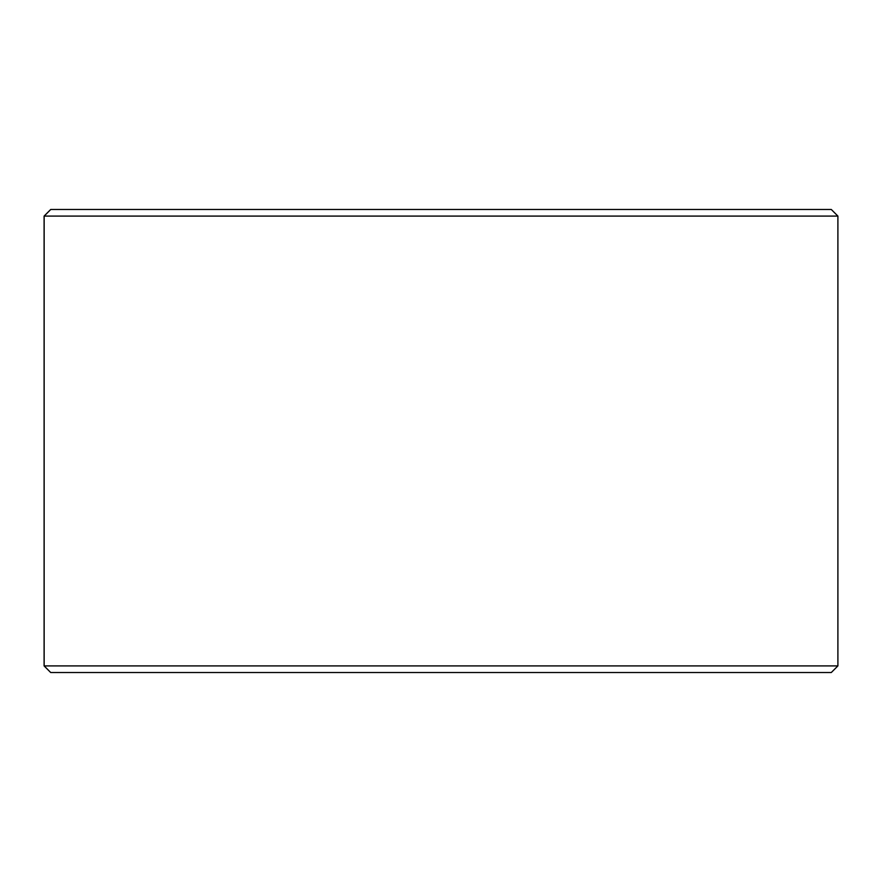 <?xml version="1.0" encoding="UTF-8"?>
<svg xmlns="http://www.w3.org/2000/svg" width="882" height="882" viewBox="0 0 882 882"><rect width="100%" height="100%" fill="white"/><g stroke="black" fill="none" stroke-linecap="round" stroke-linejoin="round"><path stroke-width="1.32" d="M50.77 672.525L831.285 672.525L837.9 665.91L837.9 216.09L831.285 209.475L50.715 209.475L44.1 216.09L44.1 665.91L50.715 672.525L44.155 665.91L44.155 216.09L50.77 209.475M837.9 216.09L44.155 216.09M837.9 665.91L44.155 665.91"/></g></svg>
